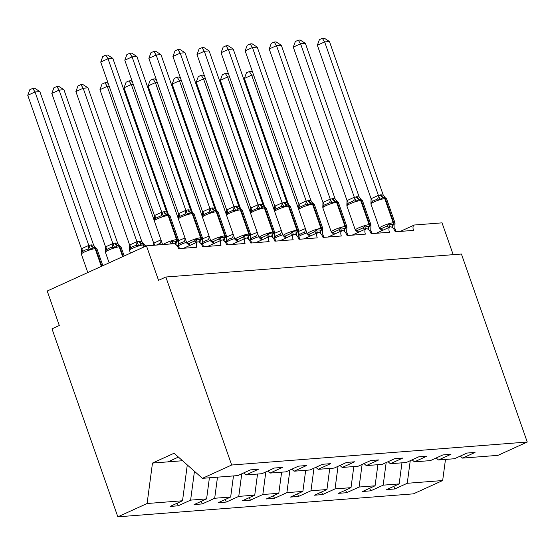 <?xml version="1.0" encoding="UTF-8"?>
<svg xmlns="http://www.w3.org/2000/svg" width="555" height="555" viewBox="0 0 555 555"><rect width="100%" height="100%" fill="white"/><g stroke="black" fill="none" stroke-linecap="round" stroke-linejoin="round"><path stroke-width="0.83" d="M187.292 464.944L182.526 500.763L147.096 503.517L117.833 516.837L51.997 328.837L59.295 325.514L47.217 291.021L146.464 245.837L158.543 280.337L165.841 277.014L231.678 465.014L202.415 478.334L237.845 475.579L250.326 469.898L258.408 469.273L245.934 474.955L261.911 473.706L274.392 468.031L282.481 467.4L270.001 473.082L267.725 471.063M117.833 516.837L413.406 493.853L442.668 480.533L407.238 483.287L394.765 488.969L393.842 486.34M394.765 488.969L386.675 489.6L399.156 483.918L401.959 462.821M407.238 483.287L410.249 460.699M146.464 245.837L173.902 243.707A5.55 2.768 65.5 0 1 178.599 248.654L196.893 247.232A5.55 2.768 -114.5 0 1 197.483 241.959A5.55 2.768 -114.5 0 1 202.672 246.781L220.966 245.359A5.55 2.768 -114.5 0 1 221.556 240.086A5.55 2.768 -114.5 0 1 226.738 244.915L245.032 243.485A5.55 2.768 -114.5 0 1 245.622 238.213A5.55 2.768 -114.5 0 1 250.811 243.041L269.106 241.619A5.55 2.768 -114.5 0 1 269.688 236.34A5.55 2.768 -114.5 0 1 274.878 241.168L293.172 239.746A5.55 2.768 -114.5 0 1 293.762 234.467A5.55 2.768 -114.5 0 1 298.951 239.295L317.245 237.873A5.55 2.768 -114.5 0 1 317.828 232.6A5.55 2.768 -114.5 0 1 323.017 237.422L341.311 236A5.55 2.768 -114.5 0 1 341.901 230.727A5.55 2.768 -114.5 0 1 347.09 235.556L365.377 234.134A5.55 2.768 -114.5 0 1 365.967 228.854A5.55 2.768 -114.5 0 1 371.156 233.683L389.45 232.261A5.55 2.768 -114.5 0 1 390.04 226.981A5.55 2.768 -114.5 0 1 395.229 231.81L413.517 230.387A5.55 2.768 -114.5 0 1 414.106 225.115A5.55 2.768 -114.5 0 1 414.592 224.99L442.037 222.853L453.178 254.669M369.769 488.206L370.691 490.842L362.602 491.473L375.083 485.791L377.893 464.695M399.156 483.918L383.172 485.16L370.691 490.842M383.172 485.16L386.176 462.572M345.703 490.079L346.625 492.715L338.536 493.339L351.017 487.665L353.819 466.561M375.083 485.791L359.099 487.033L346.625 492.715M359.099 487.033L362.11 464.438M321.629 491.952L322.552 494.581L314.463 495.213L326.944 489.531L329.753 468.434M351.017 487.665L335.033 488.906L322.552 494.581M335.033 488.906L338.037 466.311M297.563 493.825L298.486 496.454L290.397 497.086L302.877 491.404L305.68 470.307M326.944 489.531L310.966 490.773L298.486 496.454M310.966 490.773L313.97 468.184M273.49 495.698L274.413 498.328L266.331 498.959L278.804 493.277L281.614 472.18M302.877 491.404L286.893 492.646L274.413 498.328M286.893 492.646L289.897 470.057M249.424 497.564L250.347 500.201L242.257 500.825L254.738 495.15L257.541 474.046M278.804 493.277L262.827 494.519L250.347 500.201M262.827 494.519L265.831 471.923M225.351 499.438L226.274 502.074L218.191 502.698L230.665 497.016L233.475 475.919M254.738 495.15L238.754 496.392L226.274 502.074M238.754 496.392L241.758 473.797M201.285 501.311L202.207 503.94L194.118 504.571L206.599 498.889L209.408 477.793M230.665 497.016L214.688 498.265L202.207 503.94M214.688 498.265L217.491 477.161M460.282 456.092L462.558 458.111L475.038 452.429L466.949 453.053L454.469 458.735L438.485 459.977L436.209 457.965M438.485 459.977L450.965 454.302L442.876 454.927L430.402 460.608L414.418 461.85L412.143 459.831M414.418 461.85L426.899 456.168L418.81 456.8L406.329 462.481L390.345 463.723L388.07 461.704M390.345 463.723L402.826 458.041L394.737 458.673L382.263 464.355L366.279 465.596L364.004 463.578M366.279 465.596L378.76 459.915L370.671 460.546L358.19 466.221L342.213 467.463L339.931 465.451M342.213 467.463L354.687 461.788L346.604 462.412L334.124 468.094L318.14 469.336L315.864 467.324M318.14 469.336L330.62 463.654L322.531 464.285L310.051 469.967L294.074 471.209L291.791 469.19M294.074 471.209L306.547 465.527L298.465 466.158L285.985 471.84L270.001 473.082M182.526 500.763L170.052 506.444L178.134 505.813L177.218 503.184M206.599 498.889L190.615 500.131L178.134 505.813M190.615 500.131L194.451 471.285M231.678 465.014L527.25 442.03L497.988 455.35L462.558 458.111M243.659 472.936L245.934 474.955M182.546 460.733L152.479 463.071L174.083 453.241L202.415 478.334M147.096 503.517L152.479 463.071M442.668 480.533L445.478 459.436M527.25 442.03L461.413 254.03L165.841 277.014M167.887 461.878L178.419 457.077M171.766 243.874A4.072 1.741 46.3 0 0 170.323 242.93L172.168 240.953L176.885 241.501L178.384 240.475L178.21 245.06L176.969 245.629M164.342 211.656L166.639 212.003L112.838 58.379L108.024 58.754L161.817 212.378L164.342 211.656A4.072 3.469 85.6 0 0 167.339 214.251A1.852 1.575 -94.4 0 1 168.706 215.423A7.957 1.235 160.7 0 1 169.934 215.652L168.116 214.258L166.764 214.292L163.475 216.131L160.853 215.888L155.379 218.379L154.352 220.286L154.325 219.676L154.345 220.959L162.615 244.582M100.726 62.077L102.793 56.485L105.707 55.153L108.024 58.754L100.726 62.077L154.47 215.548L161.769 212.225M154.325 219.676L154.47 215.548M179.445 248.591L178.21 245.06M172.889 243.784L172.168 240.953M168.491 214.348L166.639 212.003M163.475 216.131L161.817 212.378M105.707 55.153L107.628 55.007L112.838 58.379M95.182 247.488L93.788 247.516L90.5 249.355L87.877 249.105L84.797 250.201L82.397 251.602L81.377 253.51L81.543 248.716L88.724 245.449L91.36 244.88L93.663 245.227L39.863 91.603L35.048 91.977L88.793 245.442M27.75 95.3L29.817 89.702L32.731 88.377L35.048 91.977L27.75 95.3L81.495 248.765M88.842 245.601L90.5 249.355M93.663 245.227L95.092 247.183M32.731 88.377L34.653 88.224L39.863 91.603M189.408 245.629L187.118 243.236L188.915 243.548L194.389 241.057L196.241 239.087L200.952 239.628L202.45 238.601L202.284 243.187L201.035 243.763M192.231 212.399L190.83 212.419L187.548 214.265L184.919 214.015L179.445 216.505L178.426 218.413L178.398 217.803L178.412 219.086L186.869 243.236A7.957 1.235 -19.3 0 1 190.233 240.925A7.957 1.235 -19.3 0 1 200.653 237.748L201.229 237.7A7.957 1.235 -19.3 0 1 202.464 237.928L202.457 239.288M124.799 60.204L126.859 54.612L129.78 53.28L132.09 56.881L136.905 56.506L190.705 210.13L187.833 209.832L185.89 210.505L132.09 56.881L124.799 60.204L178.537 213.675L185.835 210.352M178.398 217.803L178.537 213.675M203.518 246.718L202.284 243.187M197.025 242.167L196.241 239.087M192.557 212.482L190.705 210.13M187.548 214.265L185.89 210.505M129.78 53.28L131.702 53.134L136.905 56.506M213.481 243.763L211.184 241.363L212.981 241.675L218.462 239.184L220.307 237.214L225.025 237.755L226.516 236.728L226.35 241.314L225.108 241.89M216.297 210.525L214.903 210.553L211.615 212.392L208.992 212.142L203.512 214.632L202.492 216.54L202.464 215.93L202.485 217.213L210.942 241.363A7.957 1.235 -19.3 0 1 214.306 239.052A7.957 1.235 -19.3 0 1 224.72 235.875L225.302 235.833A7.957 1.235 -19.3 0 1 226.53 236.055L226.53 237.422M148.865 58.33L150.932 52.739L153.846 51.414L156.163 55.014L160.978 54.64L214.778 208.264L211.899 207.958L209.956 208.638L156.163 55.014L148.865 58.33L202.61 211.802L209.908 208.479M202.464 215.93L202.61 211.802M227.585 244.845L226.35 241.314M221.091 240.294L220.307 237.214M216.63 210.609L214.778 208.264M211.615 212.392L209.956 208.638M153.846 51.414L155.768 51.261L160.978 54.64M237.547 241.89L235.258 239.496L237.054 239.809L242.528 237.311L244.38 235.341L248.515 235.93L250.589 234.855L250.423 239.441L249.174 240.017M240.37 208.652L238.969 208.68L235.688 210.518L233.058 210.269L227.585 212.766L226.565 214.674L226.537 214.057L226.551 215.34L235.008 239.489A7.957 1.235 -19.3 0 1 238.373 237.179A7.957 1.235 -19.3 0 1 248.793 234.002L249.368 233.96A7.957 1.235 -19.3 0 1 250.603 234.189L250.596 235.549M172.931 56.464L174.998 50.866L177.912 49.541L180.229 53.141L185.044 52.767L238.844 206.391L236.548 206.044L234.03 206.765L180.229 53.141L172.931 56.464L226.676 209.929L233.974 206.606M226.537 214.057L226.676 209.929M251.658 242.972L250.423 239.441M245.164 238.421L244.38 235.341M240.697 208.736L238.844 206.391M235.688 210.518L234.03 206.765M177.912 49.541L179.841 49.388L185.044 52.767M261.62 240.017L259.324 237.623L261.121 237.935L266.601 235.438L268.447 233.468L272.581 234.057L274.656 232.989L274.489 237.575L273.24 238.144M260.614 204.171L262.917 204.518L209.117 50.893L204.302 51.268L258.096 204.892L260.614 204.171A4.072 3.469 85.6 0 0 263.618 206.765A1.852 1.575 -94.4 0 1 264.985 207.938A7.957 1.235 160.7 0 1 266.213 208.167L264.437 206.786L263.042 206.807L259.754 208.645L257.131 208.402L251.651 210.893L250.631 212.801L250.603 212.19L250.624 213.474L259.074 237.616A7.957 1.235 -19.3 0 1 262.446 235.313A7.957 1.235 -19.3 0 1 272.859 232.129L273.442 232.087A7.957 1.235 -19.3 0 1 274.67 232.316L274.67 233.676M197.004 54.591L199.072 48.993L201.985 47.668L204.302 51.268L197.004 54.591L250.749 208.056L258.047 204.739M250.603 212.19L250.749 208.056M275.724 241.099L274.489 237.575M269.231 236.548L268.447 233.468M264.77 206.862L262.917 204.518M259.754 208.645L258.096 204.892M201.985 47.668L203.907 47.522L209.117 50.893M119.256 245.615L117.854 245.643L114.573 247.481L111.944 247.232L108.87 248.328L106.47 249.729L105.45 251.637L105.617 246.843L112.797 243.576L115.433 243.007L117.729 243.354L63.929 89.73L59.114 90.104L112.859 243.576M51.816 93.427L53.884 87.829L56.804 86.504L59.114 90.104L51.816 93.427L105.561 246.892M112.915 243.728L114.573 247.481M117.729 243.354L119.165 245.31M56.804 86.504L58.726 86.351L63.929 89.73M143.322 243.749L141.927 243.77L138.639 245.608L136.017 245.365L132.936 246.462L130.536 247.856L129.516 249.764L129.683 244.977L136.863 241.702L139.499 241.134L141.803 241.48L88.002 87.856L83.188 88.231L136.932 241.702M75.889 91.554L77.957 85.963L80.87 84.631L83.188 88.231L75.889 91.554L129.634 245.026M136.981 241.855L138.639 245.608M141.803 241.48L143.232 243.437M80.87 84.631L82.792 84.485L88.002 87.856M109.175 86.212L107.254 86.358L154.248 220.543M99.956 89.681L102.023 84.089L104.937 82.757L107.254 86.358L99.956 89.681L153.7 243.152L160.999 239.829M153.888 245.261L153.7 243.152M160.936 239.836A4.072 2.123 -94.1 0 1 160.083 243.492L157.01 244.588M104.937 82.757L106.865 82.612L108.225 83.493M178.426 240.703L185.002 237.963A4.072 2.123 -94.1 0 1 184.156 241.619L181.076 242.715L178.113 244.686M133.249 84.339L131.327 84.492L178.315 218.677M124.029 87.808L126.096 82.216L129.01 80.891L131.327 84.492L124.029 87.808L168.269 214.147M129.01 80.891L130.931 80.739L132.298 81.627M285.686 238.144L283.397 235.75L285.194 236.062L290.667 233.572L292.52 231.595L297.23 232.143L298.729 231.116L298.562 235.702L297.313 236.27M284.687 202.304L286.984 202.644L233.183 49.02L228.369 49.395L282.169 203.019L284.687 202.304A4.072 3.469 85.6 0 0 287.684 204.892A1.852 1.575 -94.4 0 1 289.051 206.072A7.957 1.235 160.7 0 1 290.286 206.293L288.461 204.899L287.108 204.934L283.827 206.772L281.198 206.529L275.724 209.02L274.704 210.928L274.67 210.317M221.07 52.718L223.138 47.126L226.051 45.794L228.369 49.395L221.07 52.718L274.815 206.189L282.113 202.866M296.377 235.278A4.072 3.469 85.6 0 1 297.23 232.143A1.852 1.575 -94.4 0 0 297.508 230.214L289.051 206.072L288.475 206.113A7.957 1.235 160.7 0 0 278.055 209.291A7.957 1.235 160.7 0 0 274.69 211.601L274.815 206.189M299.797 239.233L298.562 235.702M293.304 234.682L292.52 231.595M288.836 204.989L286.984 202.644M283.827 206.772L282.169 203.019M226.051 45.794L227.98 45.649L233.183 49.02M202.492 238.83L209.069 236.09A4.072 2.123 -94.1 0 1 208.222 239.746L205.149 240.842L202.18 242.812M157.315 82.466L155.393 82.619L202.388 216.804M148.095 85.942L150.162 80.343L153.076 79.018L155.393 82.619L148.095 85.942L192.342 212.281M153.076 79.018L155.005 78.865L156.364 79.753M309.759 236.277L307.463 233.877L309.26 234.189L314.74 231.699L316.586 229.728L321.296 230.269L322.795 229.243L322.628 233.828L321.38 234.404M308.753 200.431L311.057 200.771L257.256 47.147L252.442 47.522L306.235 201.146L308.753 200.431A4.072 3.469 85.6 0 0 311.757 203.019A1.852 1.575 -94.4 0 1 313.124 204.198A7.957 1.235 160.7 0 1 314.352 204.427L312.527 203.033L311.182 203.068L307.893 204.906L305.271 204.656L299.79 207.147L298.77 209.055L298.743 208.444L298.756 209.728L307.213 233.877A7.957 1.235 -19.3 0 1 310.585 231.567A7.957 1.235 -19.3 0 1 320.998 228.389L321.574 228.341A7.957 1.235 -19.3 0 1 322.809 228.57L322.823 229.86M245.143 50.845L247.211 45.253L250.125 43.928L252.442 47.522L245.143 50.845L298.888 204.316L306.187 200.993M298.743 208.444L298.888 204.316M323.863 237.36L322.628 233.828M317.37 232.809L316.586 229.728M312.909 203.123L311.057 200.771M307.893 204.906L306.235 201.146M250.125 43.928L252.046 43.776L257.256 47.147M226.565 236.957L233.142 234.217A4.072 2.123 -94.1 0 1 232.288 237.88L229.215 238.969L226.253 240.939M181.388 80.593L179.466 80.746L226.454 214.931M172.168 84.069L174.235 78.47L177.149 77.145L179.466 80.746L172.168 84.069L216.408 210.407M177.149 77.145L179.071 76.999L180.437 77.88M333.826 234.404L331.536 232.004L333.333 232.316L338.807 229.825L340.652 227.855L344.794 228.445L346.868 227.37L346.702 231.955L345.453 232.531M332.827 198.558L335.123 198.905L281.323 45.281L276.508 45.656L330.308 199.28L332.827 198.558A4.072 3.469 85.6 0 0 335.824 201.146A1.852 1.575 -94.4 0 1 337.19 202.325A7.957 1.235 160.7 0 1 338.418 202.554L336.601 201.16L335.248 201.194L331.959 203.033L329.337 202.783L323.863 205.281L322.844 207.188L322.809 206.571L322.83 207.854L331.286 232.004A7.957 1.235 -19.3 0 1 334.651 229.694A7.957 1.235 -19.3 0 1 345.071 226.516L345.647 226.475A7.957 1.235 -19.3 0 1 346.875 226.704L346.896 227.987M269.21 48.979L271.277 43.38L274.191 42.055L276.508 45.656L269.21 48.979L322.954 202.443L330.253 199.12M322.844 207.188L322.954 202.443M347.936 235.486L346.702 231.955M341.443 230.935L340.652 227.855M336.975 201.25L335.123 198.905M331.959 203.033L330.308 199.28M274.191 42.055L276.119 41.902L281.323 45.281M250.631 235.091L257.208 232.344A4.072 2.123 -94.1 0 1 256.361 236.007L253.288 237.103L250.319 239.073M205.454 78.727L203.532 78.872L250.527 213.058M196.234 82.195L198.301 76.604L201.215 75.272L203.532 78.872L196.234 82.195L240.481 208.534M201.215 75.272L203.144 75.126L204.504 76.007M357.899 232.531L355.602 230.138L357.399 230.45L362.873 227.952L364.725 225.982L368.86 226.572L370.934 225.496M356.893 196.685L359.189 197.032L305.396 43.408L300.581 43.783L354.374 197.407L356.893 196.685A4.072 3.469 85.6 0 0 359.897 199.28A1.852 1.575 -94.4 0 1 361.256 200.452A7.957 1.235 160.7 0 1 362.491 200.681L360.667 199.287L359.321 199.321L356.033 201.16L353.403 200.91L347.929 203.407L346.91 205.315L346.882 204.698L346.896 205.981L355.353 230.131A7.957 1.235 -19.3 0 1 358.724 227.827A7.957 1.235 -19.3 0 1 369.137 224.643L369.713 224.602A7.957 1.235 -19.3 0 1 370.948 224.83L370.768 230.082L369.519 230.658M293.283 47.106L295.35 41.507L298.264 40.182L300.581 43.783L293.283 47.106L347.028 200.57L354.326 197.247M346.882 204.705L347.028 200.57M372.003 233.613L370.768 230.082M365.509 229.062L364.725 225.982M361.048 199.377L359.189 197.032M356.033 201.16L354.374 197.407M298.264 40.182L300.186 40.029L305.396 43.408M274.704 233.218L281.281 230.478A4.072 2.123 -94.1 0 1 280.428 234.134L277.354 235.23L274.392 237.2M229.527 76.854L227.605 76.999L274.593 211.184M220.307 80.322L222.368 74.731L225.288 73.406L227.605 76.999L220.307 80.322L264.548 206.661M225.288 73.406L227.21 73.253L228.577 74.134M381.965 230.658L379.675 228.265L381.472 228.577L386.946 226.086L388.791 224.109L393.509 224.657L395.007 223.63L394.834 228.216L393.592 228.785M380.966 194.812L383.262 195.159L329.462 41.535L324.647 41.909L378.448 195.533L380.966 194.812A4.072 3.469 85.6 0 0 383.963 197.407A1.852 1.575 -94.4 0 1 385.33 198.579A7.957 1.235 160.7 0 1 386.558 198.808L384.74 197.413L383.387 197.448L380.099 199.287L377.476 199.044L372.003 201.534L370.983 203.442L370.948 202.832L370.969 204.115L379.426 228.258A7.957 1.235 -19.3 0 1 382.79 225.954A7.957 1.235 -19.3 0 1 393.211 222.777L393.786 222.728A7.957 1.235 -19.3 0 1 395.014 222.957L395.014 224.317M317.349 45.233L319.416 39.641L322.33 38.309L324.647 41.909L317.349 45.233L371.094 198.704L378.392 195.381M370.948 202.832L371.094 198.704M396.069 231.747L394.834 228.216M389.582 227.196L388.791 224.109M385.114 197.504L383.262 195.159M380.099 199.287L378.448 195.533M322.33 38.309L324.259 38.163L329.462 41.535M298.77 231.345L305.347 228.604A4.072 2.123 -94.1 0 1 304.501 232.261L301.427 233.357L298.458 235.327M253.593 74.98L251.672 75.133L298.666 209.318M244.373 78.456L246.441 72.858L249.355 71.533L251.672 75.133L244.373 78.456L288.621 204.788M249.355 71.533L251.276 71.38L252.643 72.268M176.032 244.63A4.072 3.469 85.6 0 1 176.885 241.501A1.852 1.575 -94.4 0 0 177.163 239.573A7.957 1.235 -19.3 0 1 178.391 239.802L178.391 241.161M163.121 244.54A7.957 1.235 -19.3 0 1 166.167 242.799A7.957 1.235 -19.3 0 1 176.58 239.621L177.163 239.573L168.706 215.423L168.123 215.472A7.957 1.235 160.7 0 0 157.71 218.649A7.957 1.235 160.7 0 0 154.345 220.959M163.76 211.705A4.072 3.469 85.6 0 0 166.764 214.292A1.852 1.575 85.6 0 1 168.123 215.472L176.58 239.621A1.852 1.575 85.6 0 1 176.303 241.543A4.072 3.469 85.6 0 0 175.429 244.179M160.853 215.888A4.072 2.123 85.9 0 0 161.699 212.225M155.379 218.379A4.072 1.741 46.3 0 0 154.519 215.493M95.148 247.481L96.958 248.876A7.957 1.235 160.7 0 0 95.731 248.647L95.148 248.689A7.957 1.235 160.7 0 0 84.735 251.873A7.957 1.235 160.7 0 0 81.37 254.176L81.349 252.893M91.36 244.88A4.072 3.469 -94.4 0 0 94.364 247.468A1.852 1.575 85.6 0 1 95.731 248.647L101.856 266.143M90.784 244.922A4.072 3.469 -94.4 0 0 93.788 247.516A1.852 1.575 -94.4 0 1 95.148 248.689L101.343 266.379M81.543 248.716A4.072 1.741 -133.7 0 1 82.397 251.602M88.724 245.449A4.072 2.123 -94.1 0 1 87.877 249.105M200.098 242.764A4.072 3.469 85.6 0 1 200.952 239.628A1.852 1.575 -94.4 0 0 201.229 237.7L192.772 213.557A1.852 1.575 -94.4 0 0 191.413 212.378A4.072 3.469 85.6 0 1 188.409 209.79M192.183 212.392L194.007 213.786A7.957 1.235 160.7 0 0 192.772 213.557L192.197 213.599A7.957 1.235 160.7 0 0 181.783 216.776A7.957 1.235 160.7 0 0 178.412 219.086M187.833 209.832A4.072 3.469 85.6 0 0 190.83 212.419A1.852 1.575 85.6 0 1 192.197 213.599L200.653 237.748A1.852 1.575 85.6 0 1 200.376 239.67A4.072 3.469 85.6 0 0 199.502 242.306M196.359 242.466A4.072 1.741 46.3 0 0 194.389 241.057M189.976 245.372A4.072 2.123 85.9 0 0 188.915 243.548M184.919 214.015A4.072 2.123 85.9 0 0 185.772 210.359M179.445 216.505A4.072 1.741 46.3 0 0 178.592 213.626M224.171 240.891A4.072 3.469 85.6 0 1 225.025 237.755A1.852 1.575 -94.4 0 0 225.302 235.833L216.845 211.684A1.852 1.575 -94.4 0 0 215.479 210.505A4.072 3.469 85.6 0 1 212.475 207.917M216.256 210.518L218.073 211.913A7.957 1.235 160.7 0 0 216.845 211.684L216.263 211.726A7.957 1.235 160.7 0 0 205.85 214.91A7.957 1.235 160.7 0 0 202.485 217.213M211.899 207.958A4.072 3.469 85.6 0 0 214.903 210.553A1.852 1.575 85.6 0 1 216.263 211.726L224.72 235.875A1.852 1.575 85.6 0 1 224.442 237.797A4.072 3.469 85.6 0 0 223.568 240.433M220.425 240.599A4.072 1.741 46.3 0 0 218.462 239.184M214.05 243.499A4.072 2.123 85.9 0 0 212.981 241.675M208.992 212.142A4.072 2.123 85.9 0 0 209.839 208.486M203.512 214.632A4.072 1.741 46.3 0 0 202.658 211.753M248.238 239.018A4.072 3.469 85.6 0 1 249.091 235.882A1.852 1.575 -94.4 0 0 249.368 233.96L240.912 209.811A1.852 1.575 -94.4 0 0 239.552 208.631A4.072 3.469 85.6 0 1 236.548 206.044M240.322 208.645L242.147 210.04A7.957 1.235 160.7 0 0 240.912 209.811L240.336 209.859A7.957 1.235 160.7 0 0 229.916 213.037A7.957 1.235 160.7 0 0 226.551 215.34M235.972 206.092A4.072 3.469 85.6 0 0 238.969 208.68A1.852 1.575 85.6 0 1 240.336 209.859L248.793 234.002A1.852 1.575 85.6 0 1 248.515 235.93A4.072 3.469 85.6 0 0 247.641 238.567M244.498 238.726A4.072 1.741 46.3 0 0 242.528 237.311M238.116 241.633A4.072 2.123 85.9 0 0 237.054 239.809M233.058 210.269A4.072 2.123 85.9 0 0 233.912 206.613M227.585 212.766A4.072 1.741 46.3 0 0 226.731 209.88M272.311 237.145A4.072 3.469 85.6 0 1 273.157 234.009A1.852 1.575 -94.4 0 0 273.442 232.087L264.985 207.938L264.402 207.986A7.957 1.235 160.7 0 0 253.989 211.164A7.957 1.235 160.7 0 0 250.624 213.474M260.038 204.219A4.072 3.469 85.6 0 0 263.042 206.807A1.852 1.575 85.6 0 1 264.402 207.986L272.859 232.129A1.852 1.575 85.6 0 1 272.581 234.057A4.072 3.469 85.6 0 0 271.707 236.694M268.565 236.853A4.072 1.741 46.3 0 0 266.601 235.438M262.189 239.76A4.072 2.123 85.9 0 0 261.121 237.935M257.131 208.402A4.072 2.123 85.9 0 0 257.978 204.739M251.651 210.893A4.072 1.741 46.3 0 0 250.798 208.007M119.221 245.615L121.032 247.003A7.957 1.235 160.7 0 0 119.797 246.774L119.221 246.822A7.957 1.235 160.7 0 0 108.808 250A7.957 1.235 160.7 0 0 105.436 252.303L105.422 251.02M115.433 243.007A4.072 3.469 -94.4 0 0 118.437 245.601A1.852 1.575 85.6 0 1 119.797 246.774L123.182 256.438M114.857 243.055A4.072 3.469 -94.4 0 0 117.854 245.643A1.852 1.575 -94.4 0 1 119.221 246.822L122.669 256.667M105.617 246.843A4.072 1.741 -133.7 0 1 106.47 249.729M112.797 243.576A4.072 2.123 -94.1 0 1 111.944 247.232M143.273 243.742L145.098 245.13A7.957 1.235 160.7 0 0 143.87 244.901L143.287 244.949A7.957 1.235 160.7 0 0 132.874 248.127A7.957 1.235 160.7 0 0 129.509 250.437L129.488 249.146M139.499 241.134A4.072 3.469 -94.4 0 0 142.503 243.728A1.852 1.575 85.6 0 1 143.87 244.901L144.508 246.725M138.923 241.182A4.072 3.469 -94.4 0 0 141.927 243.77A1.852 1.575 -94.4 0 1 143.287 244.949L143.995 246.961M129.683 244.977A4.072 1.741 -133.7 0 1 130.536 247.856M136.863 241.702A4.072 2.123 -94.1 0 1 136.017 245.365M162.476 244.179A7.957 1.235 160.7 0 0 160.811 244.72M153.756 243.104A4.072 1.741 -133.7 0 1 154.699 245.199M186.542 242.306A7.957 1.235 160.7 0 0 181.013 244.387A7.957 1.235 160.7 0 0 178.453 245.754M178.273 241.952A4.072 1.741 -133.7 0 1 178.675 244.11M274.69 211.601L283.147 235.743A7.957 1.235 -19.3 0 1 286.512 233.44A7.957 1.235 -19.3 0 1 296.932 230.263L297.508 230.214A7.957 1.235 -19.3 0 1 298.736 230.443L298.736 231.803M284.111 202.346A4.072 3.469 85.6 0 0 287.108 204.934A1.852 1.575 85.6 0 1 288.475 206.113L296.932 230.263A1.852 1.575 85.6 0 1 296.654 232.184A4.072 3.469 85.6 0 0 295.78 234.821M292.638 234.98A4.072 1.741 46.3 0 0 290.667 233.572M286.255 237.887A4.072 2.123 85.9 0 0 285.194 236.062M281.198 206.529A4.072 2.123 85.9 0 0 282.051 202.866M275.724 209.02A4.072 1.741 46.3 0 0 274.871 206.141M210.616 240.433A7.957 1.235 160.7 0 0 205.079 242.514A7.957 1.235 160.7 0 0 202.526 243.881M202.339 240.079A4.072 1.741 -133.7 0 1 202.748 242.244M320.443 233.405A4.072 3.469 85.6 0 1 321.296 230.269A1.852 1.575 -94.4 0 0 321.574 228.341L313.124 204.198L312.541 204.24A7.957 1.235 160.7 0 0 302.128 207.417A7.957 1.235 160.7 0 0 298.756 209.728M308.178 200.473A4.072 3.469 85.6 0 0 311.182 203.068A1.852 1.575 85.6 0 1 312.541 204.24L320.998 228.389A1.852 1.575 85.6 0 1 320.721 230.311A4.072 3.469 85.6 0 0 319.846 232.947M316.704 233.114A4.072 1.741 46.3 0 0 314.74 231.699M310.328 236.014A4.072 2.123 85.9 0 0 309.26 234.189M305.271 204.656A4.072 2.123 85.9 0 0 306.117 201M299.79 207.147A4.072 1.741 46.3 0 0 298.937 204.268M234.682 238.56A7.957 1.235 160.7 0 0 229.153 240.641A7.957 1.235 160.7 0 0 226.593 242.008M226.412 238.206A4.072 1.741 -133.7 0 1 226.815 240.37M344.516 231.532A4.072 3.469 85.6 0 1 345.37 228.396A1.852 1.575 -94.4 0 0 345.647 226.475L337.19 202.325L336.614 202.367A7.957 1.235 160.7 0 0 326.194 205.551A7.957 1.235 160.7 0 0 322.83 207.854M332.251 198.6A4.072 3.469 85.6 0 0 335.248 201.194A1.852 1.575 85.6 0 1 336.614 202.367L345.071 226.516A1.852 1.575 85.6 0 1 344.794 228.445A4.072 3.469 85.6 0 0 343.913 231.081M340.777 231.241A4.072 1.741 46.3 0 0 338.807 229.825M334.394 234.141A4.072 2.123 85.9 0 0 333.333 232.316M329.337 202.783A4.072 2.123 85.9 0 0 330.183 199.127M323.863 205.281A4.072 1.741 46.3 0 0 323.01 202.395M258.755 236.694A7.957 1.235 160.7 0 0 253.219 238.768A7.957 1.235 160.7 0 0 250.666 240.135M250.478 236.333A4.072 1.741 -133.7 0 1 250.888 238.497M368.582 229.659A4.072 3.469 85.6 0 1 369.436 226.523A1.852 1.575 -94.4 0 0 369.713 224.602L361.256 200.452L360.681 200.501A7.957 1.235 160.7 0 0 350.267 203.678A7.957 1.235 160.7 0 0 346.896 205.981M356.317 196.734A4.072 3.469 85.6 0 0 359.321 199.321A1.852 1.575 85.6 0 1 360.681 200.501L369.137 224.643A1.852 1.575 85.6 0 1 368.86 226.572A4.072 3.469 85.6 0 0 367.986 229.208M364.843 229.368A4.072 1.741 46.3 0 0 362.873 227.952M358.461 232.274A4.072 2.123 85.9 0 0 357.399 230.45M353.403 200.91A4.072 2.123 85.9 0 0 354.256 197.254M347.929 203.407A4.072 1.741 46.3 0 0 347.076 200.522M282.821 234.821A7.957 1.235 160.7 0 0 277.292 236.895A7.957 1.235 160.7 0 0 274.732 238.268M274.552 234.467A4.072 1.741 -133.7 0 1 274.954 236.624M392.656 227.786A4.072 3.469 85.6 0 1 393.509 224.657A1.852 1.575 -94.4 0 0 393.786 222.728L385.33 198.579L384.754 198.628A7.957 1.235 160.7 0 0 374.334 201.805A7.957 1.235 160.7 0 0 370.969 204.115M380.383 194.861A4.072 3.469 85.6 0 0 383.387 197.448A1.852 1.575 85.6 0 1 384.754 198.628L393.211 222.777A1.852 1.575 85.6 0 1 392.933 224.699A4.072 3.469 85.6 0 0 392.052 227.335M388.916 227.495A4.072 1.741 46.3 0 0 386.946 226.086M382.534 230.401A4.072 2.123 85.9 0 0 381.472 228.577M377.476 199.044A4.072 2.123 85.9 0 0 378.323 195.381M372.003 201.534A4.072 1.741 46.3 0 0 371.142 198.648M306.894 232.947A7.957 1.235 160.7 0 0 301.358 235.029A7.957 1.235 160.7 0 0 298.798 236.395M298.618 232.594A4.072 1.741 -133.7 0 1 299.027 234.758M390.04 226.981L376.186 233.287M414.106 225.115L400.252 231.421M365.967 228.854L352.113 235.16M341.901 230.727L328.047 237.034M317.828 232.6L303.974 238.907M293.762 234.467L279.907 240.78M269.688 236.34L255.834 242.646M245.622 238.213L231.768 244.519M221.556 240.086L207.702 246.392M197.483 241.959L183.629 248.265M169.934 215.652L178.391 239.802M96.958 248.876L102.848 265.692M81.37 254.176L87.801 272.547M194.007 213.786L202.464 237.928M188.693 244.623L186.869 243.236M218.073 211.913L226.53 236.055M212.759 242.75L210.942 241.363M242.147 210.04L250.603 234.189M236.832 240.884L235.008 239.489M266.213 208.167L274.67 232.316M260.899 239.011L259.074 237.616M121.032 247.003L124.174 255.987M105.436 252.303L109.127 262.834M145.098 245.13L145.5 246.274M129.509 250.437L130.453 253.129M290.286 206.293L298.736 230.443M284.972 237.138L283.147 235.743M314.352 204.427L322.809 228.57M309.038 235.264L307.213 233.877M338.418 202.554L346.875 226.704M333.111 233.398L331.286 232.004M362.491 200.681L370.948 224.83M357.177 231.525L355.353 230.131M386.558 198.808L395.014 222.957M381.243 229.652L379.426 228.258"/></g></svg>
